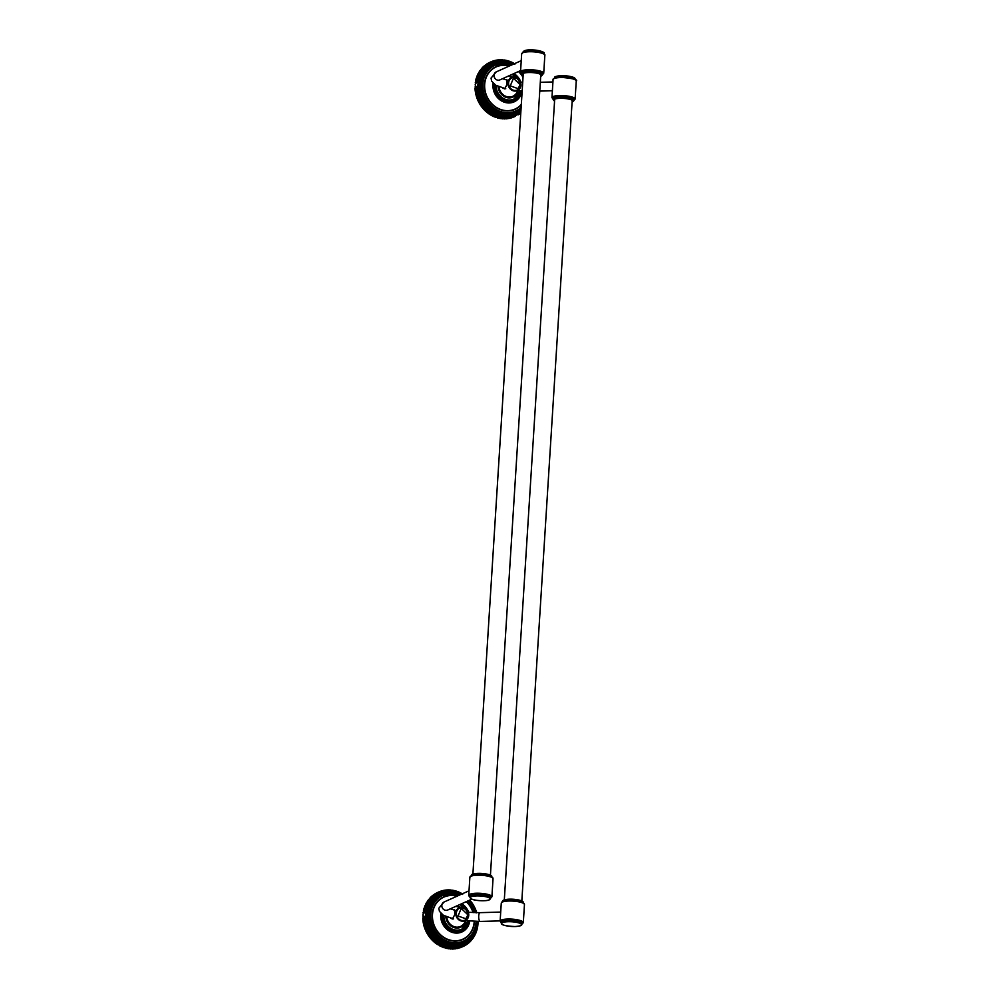 <?xml version="1.0" encoding="UTF-8"?>
<svg xmlns="http://www.w3.org/2000/svg" width="999" height="999" viewBox="0 0 999 999"><rect width="100%" height="100%" fill="white"/><g stroke="black" fill="none" stroke-linecap="round" stroke-linejoin="round"><path stroke-width="1.5" d="M572.627 100.649A9.515 2.248 -176.4 0 0 560.152 98.314A9.515 2.248 -176.4 0 0 554.22 99.5M553.071 79.633C552.584 78.546 555.169 77.772 560.814 77.285C573.126 78.459 578.271 79.72 576.248 81.094A11.613 2.747 3.6 0 0 560.714 77.535A11.613 2.747 3.6 0 0 553.071 79.633L551.947 97.64L553.171 99.188M541.221 74.863A9.515 2.248 -176.4 0 0 532.954 72.64A9.515 2.248 -176.4 0 0 523.389 73.364A9.515 2.248 -176.4 0 0 522.814 73.701M501.273 903.121C502.322 902.634 498.876 901.885 508.304 900.798C528.546 901.81 523.513 904.582 524.45 904.57A11.613 2.747 3.6 0 0 513.024 901.098A11.613 2.747 3.6 0 0 501.273 903.121L500.137 921.128L501.361 922.676M478.633 86.601A1.736 0.687 99.7 0 1 478.146 86.426A1.736 0.687 99.7 0 1 477.972 85.252A1.736 0.687 99.7 0 1 478.671 83.342A1.736 0.687 99.7 0 1 479.183 83.329M479.045 85.464L478.196 85.752L478.271 84.515L478.783 83.691L479.17 84.778M479.17 84.678L478.271 84.515M522.165 91.084L517.544 90.509A7.193 6.369 65.8 0 0 520.966 85.127A7.193 6.369 65.8 0 0 511.663 77.398A7.193 6.369 65.8 0 0 508.653 86.626A7.193 6.369 65.8 0 0 517.544 90.509L520.991 85.09C520.254 78.946 517.132 76.374 511.663 77.398L511.438 77.485M505.944 79.783L506.78 79.695L506.98 84.565L504.62 88.861L502.759 88.012M513.374 64.211A27.647 24.5 65.8 0 0 493.044 63.337L492.519 63.561A27.647 24.5 -114.2 0 0 479.021 82.73L478.796 86.326L475.936 86.975L475.187 84.316L476.498 82.08L479.021 82.73A2.21 0.887 -80.3 0 0 477.722 85.34A2.21 0.887 -80.3 0 0 477.972 86.876M477.772 86.876A2.485 0.987 99.7 0 1 477.597 85.39A2.485 0.987 99.7 0 1 478.796 82.505M476.498 82.08L477.31 82.168A29.196 25.874 -114.2 0 1 477.51 80.931L476.535 81.506A29.858 26.461 65.8 0 0 476.448 82.043L476.498 82.08M520.841 112.188A29.196 25.874 -114.2 0 1 520.254 112.662A29.196 25.874 -114.2 0 1 518.931 113.636A29.196 25.874 -114.2 0 1 517.557 114.498A29.196 25.874 -114.2 0 1 516.121 115.26A29.196 25.874 -114.2 0 1 514.635 115.921A29.196 25.874 -114.2 0 1 513.111 116.483A29.196 25.874 -114.2 0 1 511.538 116.92A29.196 25.874 -114.2 0 1 509.94 117.258A29.196 25.874 -114.2 0 1 508.316 117.482A29.196 25.874 -114.2 0 1 506.68 117.595A29.196 25.874 -114.2 0 1 505.019 117.595A29.196 25.874 -114.2 0 1 503.359 117.482A29.196 25.874 -114.2 0 1 501.698 117.258A29.196 25.874 -114.2 0 1 500.037 116.92A29.196 25.874 -114.2 0 1 498.401 116.471A29.196 25.874 -114.2 0 1 496.778 115.909A29.196 25.874 -114.2 0 1 495.192 115.247A29.196 25.874 -114.2 0 1 493.631 114.485A29.196 25.874 -114.2 0 1 492.107 113.611A29.196 25.874 -114.2 0 1 490.621 112.65A29.196 25.874 -114.2 0 1 489.198 111.588A29.196 25.874 -114.2 0 1 487.824 110.439A29.196 25.874 -114.2 0 1 486.525 109.203A29.196 25.874 -114.2 0 1 485.277 107.892A29.196 25.874 -114.2 0 1 484.103 106.506A29.196 25.874 -114.2 0 1 483.017 105.045A29.196 25.874 -114.2 0 1 482.005 103.521A29.196 25.874 -114.2 0 1 481.068 101.948A29.196 25.874 -114.2 0 1 480.232 100.312A29.196 25.874 -114.2 0 1 479.483 98.639A29.196 25.874 -114.2 0 1 478.833 96.928A29.196 25.874 -114.2 0 1 478.284 95.18A29.196 25.874 -114.2 0 1 477.822 93.419A29.196 25.874 -114.2 0 1 477.472 91.633A29.196 25.874 -114.2 0 1 477.21 89.835A29.196 25.874 -114.2 0 1 477.06 88.037A29.196 25.874 -114.2 0 1 477.023 86.751M477.51 80.931L475.786 81.718L475.586 80.794L477.51 80.931A29.196 25.874 -114.2 0 1 477.884 79.221A29.196 25.874 -114.2 0 1 478.346 77.547A29.196 25.874 -114.2 0 1 478.921 75.924A29.196 25.874 -114.2 0 1 479.595 74.351A29.196 25.874 -114.2 0 1 480.357 72.827A29.196 25.874 -114.2 0 1 481.206 71.366A29.196 25.874 -114.2 0 1 482.142 69.98A29.196 25.874 -114.2 0 1 483.166 68.669A29.196 25.874 -114.2 0 1 484.278 67.433A29.196 25.874 -114.2 0 1 485.452 66.296A29.196 25.874 -114.2 0 1 486.7 65.235A29.196 25.874 -114.2 0 1 488.024 64.273A29.196 25.874 -114.2 0 1 489.398 63.399A29.196 25.874 -114.2 0 1 490.834 62.637A29.196 25.874 -114.2 0 1 492.32 61.975A29.196 25.874 -114.2 0 1 493.856 61.426A29.196 25.874 -114.2 0 1 495.417 60.976A29.196 25.874 -114.2 0 1 497.015 60.639A29.196 25.874 -114.2 0 1 498.638 60.415A29.196 25.874 -114.2 0 1 500.287 60.302A29.196 25.874 -114.2 0 1 501.935 60.302A29.196 25.874 -114.2 0 1 503.596 60.415A29.196 25.874 -114.2 0 1 505.257 60.639A29.196 25.874 -114.2 0 1 506.918 60.976A29.196 25.874 -114.2 0 1 508.553 61.426A29.196 25.874 -114.2 0 1 510.177 61.988A29.196 25.874 -114.2 0 1 511.763 62.65A29.196 25.874 -114.2 0 1 513.324 63.424A29.196 25.874 -114.2 0 1 514.135 63.861M476.198 86.901L476.148 86.938A29.858 26.461 65.8 0 0 476.161 87.5L477.06 88.037L475.062 89.311L474.987 88.024L476.161 87.5M513.461 78.259C516.658 77.198 518.893 79.333 520.167 84.665L513.436 78.259L510.277 85.877L518.056 88.636L520.154 84.69L518.056 88.636M503.321 60.227L502.722 59.84A29.858 26.461 65.8 0 0 502.21 59.803L501.023 59.765A29.858 26.461 65.8 0 0 500.524 59.765L499.338 59.803A29.858 26.461 65.8 0 0 498.838 59.84L497.664 59.952A29.858 26.461 65.8 0 0 497.165 60.027L496.016 60.227A29.858 26.461 65.8 0 0 495.516 60.327L494.393 60.614A29.858 26.461 65.8 0 0 493.906 60.752L493.856 61.426L492.794 61.101A29.858 26.461 65.8 0 0 492.332 61.276L492.32 61.975L491.246 61.713A29.858 26.461 65.8 0 0 490.959 61.838A29.858 26.461 65.8 0 0 490.796 61.913L490.834 62.637L488.586 62.949A29.858 26.461 -114.2 0 0 488.136 63.187L489.31 62.662L489.398 63.399L487.137 63.774A29.858 26.461 -114.2 0 0 486.713 64.036L487.874 63.511L488.024 64.273L485.739 64.698A29.858 26.461 -114.2 0 0 485.339 64.985L486.513 64.46L486.7 65.235L484.415 65.709A29.858 26.461 -114.2 0 0 484.04 66.034L485.202 65.509L485.452 66.296L483.166 66.833A29.858 26.461 -114.2 0 0 482.804 67.183L483.966 66.658L484.278 67.433L481.98 68.032A29.858 26.461 -114.2 0 0 481.643 68.407L482.817 67.882L483.166 68.669L480.881 69.318A29.858 26.461 -114.2 0 0 480.569 69.718L481.73 69.193L482.142 69.98L479.857 70.692A29.858 26.461 -114.2 0 0 479.57 71.116L480.744 70.592L481.206 71.366L478.933 72.128A29.858 26.461 -114.2 0 0 478.671 72.577L479.845 72.053L480.357 72.827L478.096 73.651A29.858 26.461 -114.2 0 0 477.859 74.113L479.033 73.589L479.595 74.351L477.347 75.225A29.858 26.461 -114.2 0 0 477.147 75.712L478.309 75.187L478.921 75.924L476.698 76.848A29.858 26.461 -114.2 0 0 476.523 77.36L477.697 76.836L478.346 77.547L476.148 78.534A29.858 26.461 -114.2 0 0 476.011 79.046L477.172 78.521L477.884 79.221L475.711 80.257L476.011 79.046M501.585 60.09L502.21 59.803M499.837 60.065L500.524 59.765M498.101 60.165L498.838 59.84M496.378 60.377L497.165 60.027M494.667 60.714L495.516 60.327M492.982 61.164L493.906 60.752M491.321 61.726L492.332 61.276M489.11 63.412L490.796 61.913M487.674 64.186L488.136 63.187M486.288 65.047L486.713 64.036M484.977 66.009L485.339 64.985M483.728 67.07L484.04 66.034M482.542 68.219L482.804 67.183M481.443 69.443L481.643 68.407M480.419 70.754L480.569 69.718M479.47 72.14L479.57 71.116M478.621 73.601L478.671 72.577M477.859 75.125L477.859 74.113M477.197 76.698L477.147 75.712M476.623 78.322L476.523 77.36M477.884 79.221L476.148 80.007M476.535 81.506L475.786 81.718M476.211 83.142L475.512 83.454L475.287 82.567L476.448 82.043M475.699 85.065L475.187 84.316M475.986 86.701L475.287 87.013L475.187 86.089M476.148 86.938L475.287 87.013M477.06 88.037L475.337 88.811M477.21 89.835L475.249 91.146L475.099 89.86L477.21 89.835L475.487 90.609M477.472 91.633L475.536 92.982L475.324 91.696L476.498 91.171L477.472 91.633L475.736 92.407M477.822 93.419L475.936 94.805L475.649 93.531L476.823 93.007L477.822 93.419L476.086 94.193M478.284 95.18L476.448 96.603L476.086 95.342L478.284 95.18L476.548 95.966M478.833 96.928L477.047 98.377L476.61 97.14L478.833 96.928L477.11 97.702M479.483 98.639L477.747 100.112L477.247 98.901L479.483 98.639L477.759 99.425M480.232 100.312L479.72 101.286L478.546 101.811L477.984 100.637L479.145 100.112L480.232 100.312L478.509 101.099M481.068 101.948L480.606 102.934L479.433 103.459L478.808 102.31L481.068 101.948L479.345 102.722M482.005 103.521L481.593 104.533L480.419 105.057L479.72 103.946L482.005 103.521L480.269 104.308M483.017 105.045L481.481 106.593L480.731 105.532L483.017 105.045L481.281 105.819M484.103 106.506L483.803 107.53L482.629 108.054L481.818 107.043L484.103 106.506L482.38 107.28M485.277 107.892L485.027 108.928L483.853 109.453L482.992 108.491L485.277 107.892L483.553 108.666M486.525 109.203L485.152 110.764L484.228 109.853L486.525 109.203L484.79 109.977M487.824 110.439L486.513 112L485.551 111.151L487.824 110.439L486.101 111.214M489.198 111.588L487.937 113.137L486.925 112.35L489.198 111.588L487.475 112.363M490.621 112.65L489.41 114.198L488.374 113.474L490.621 112.65L488.898 113.424M492.107 113.611L490.934 115.147L489.86 114.485L492.107 113.611L490.372 114.385M493.631 114.485L493.681 115.472L492.507 115.996L491.408 115.409L493.631 114.485L491.895 115.26M495.192 115.247L495.292 116.221L494.118 116.746L492.982 116.234L495.192 115.247L493.456 116.021M494.118 116.746A29.858 26.461 -114.2 0 0 494.605 116.945L496.778 115.909L496.928 116.858L495.754 117.383L495.054 116.683M495.754 117.383A29.858 26.461 -114.2 0 0 496.253 117.557L498.401 116.471L498.588 117.395L496.678 117.245M497.427 117.919A29.858 26.461 -114.2 0 0 497.927 118.057L500.037 116.92L500.274 117.82L498.314 117.695M499.1 118.344A29.858 26.461 -114.2 0 0 499.612 118.444L501.698 117.258L501.973 118.119L499.962 118.032M500.799 118.644A29.858 26.461 -114.2 0 0 501.311 118.719L503.359 117.482L503.671 118.307L501.623 118.257M502.497 118.844A29.858 26.461 -114.2 0 0 503.009 118.869L505.019 117.595L505.369 118.394L503.284 118.369M504.195 118.918A29.858 26.461 -114.2 0 0 504.707 118.918L506.68 117.595L507.055 118.344L504.945 118.382M505.894 118.869A29.858 26.461 -114.2 0 0 506.393 118.844L508.316 117.482L508.728 118.194L506.593 118.269M507.567 118.719A29.858 26.461 -114.2 0 0 508.066 118.656L509.94 117.258L510.389 117.919L508.216 118.044M509.215 118.444A29.858 26.461 -114.2 0 0 509.702 118.344L511.538 116.92L512.012 117.545L509.815 117.707M510.839 118.069A29.858 26.461 -114.2 0 0 511.326 117.932L513.111 116.483L513.598 117.045L511.376 117.258M512.425 117.57A29.858 26.461 -114.2 0 0 512.899 117.395L514.635 115.921L515.147 116.433L512.899 116.696M515.434 116.309L514.26 116.833A29.858 26.461 -114.2 0 0 514.435 116.758L515.259 116.384M518.094 114.91A29.858 26.461 65.8 0 0 518.518 114.635L519.48 113.986L518.631 114.361M519.48 113.986A29.858 26.461 65.8 0 0 519.892 113.686L520.804 112.962L520.017 113.312M514.847 64.286L514.285 63.536A29.858 26.461 65.8 0 0 513.823 63.262L512.712 62.675A29.858 26.461 65.8 0 0 512.237 62.438L511.113 61.926A29.858 26.461 65.8 0 0 510.614 61.726L509.465 61.289A29.858 26.461 65.8 0 0 508.966 61.114L507.804 60.752A29.858 26.461 65.8 0 0 507.305 60.614L506.118 60.34A29.858 26.461 65.8 0 0 505.606 60.227L504.42 60.027A29.858 26.461 65.8 0 0 503.921 59.965M426.398 916.732A1.736 0.687 99.7 0 1 425.911 916.558A1.736 0.687 99.7 0 1 425.736 915.396A1.736 0.687 99.7 0 1 426.436 913.473A1.736 0.687 99.7 0 1 426.948 913.461M426.823 915.608L425.974 915.896L426.049 914.659L426.548 913.823L426.935 914.909M426.948 914.809L426.049 914.659M500.699 912.087L480.082 912.649A4.383 1.511 88.5 0 0 478.708 915.971A4.383 1.511 88.5 0 0 480.319 921.428L465.322 920.641A7.193 6.369 65.8 0 0 468.743 915.259A7.193 6.369 65.8 0 0 459.428 907.529A7.193 6.369 65.8 0 0 456.418 916.757A7.193 6.369 65.8 0 0 465.322 920.641L468.768 915.234C468.019 909.078 464.91 906.505 459.428 907.529L459.215 907.629M453.708 909.914L454.557 909.827L454.757 914.697L452.385 918.993L450.524 918.143M426.798 912.874A2.21 0.887 -80.3 0 0 425.487 915.471A2.21 0.887 -80.3 0 0 425.749 917.007M425.537 917.007A2.485 0.987 99.7 0 1 425.374 915.534A2.485 0.987 99.7 0 1 426.573 912.649M423.976 917.032L422.952 916.233L422.952 914.447L424.275 912.212L426.798 912.861L426.573 916.458L423.913 917.082A29.858 26.461 65.8 0 0 423.926 917.631L424.837 918.168A29.196 25.874 -114.2 0 1 424.8 916.895M424.275 912.212L425.087 912.312A29.196 25.874 -114.2 0 1 425.287 911.076L424.3 911.637A29.858 26.461 65.8 0 0 424.225 912.174L424.275 912.212M477.709 921.465A29.196 25.874 -114.2 0 1 477.709 921.802A29.196 25.874 -114.2 0 1 477.647 923.588A29.196 25.874 -114.2 0 1 477.485 925.361A29.196 25.874 -114.2 0 1 477.222 927.097A29.196 25.874 -114.2 0 1 476.848 928.808A29.196 25.874 -114.2 0 1 476.373 930.481A29.196 25.874 -114.2 0 1 475.811 932.117A29.196 25.874 -114.2 0 1 475.137 933.69A29.196 25.874 -114.2 0 1 474.375 935.214A29.196 25.874 -114.2 0 1 473.526 936.662A29.196 25.874 -114.2 0 1 472.589 938.049A29.196 25.874 -114.2 0 1 471.565 939.36A29.196 25.874 -114.2 0 1 470.454 940.596A29.196 25.874 -114.2 0 1 469.28 941.745A29.196 25.874 -114.2 0 1 468.019 942.806A29.196 25.874 -114.2 0 1 466.708 943.768A29.196 25.874 -114.2 0 1 465.322 944.629A29.196 25.874 -114.2 0 1 463.886 945.404A29.196 25.874 -114.2 0 1 462.412 946.065A29.196 25.874 -114.2 0 1 460.876 946.615A29.196 25.874 -114.2 0 1 459.315 947.064A29.196 25.874 -114.2 0 1 457.717 947.402A29.196 25.874 -114.2 0 1 456.093 947.626A29.196 25.874 -114.2 0 1 454.445 947.739A29.196 25.874 -114.2 0 1 452.797 947.739A29.196 25.874 -114.2 0 1 451.136 947.614A29.196 25.874 -114.2 0 1 449.475 947.389A29.196 25.874 -114.2 0 1 447.814 947.052A29.196 25.874 -114.2 0 1 446.178 946.602A29.196 25.874 -114.2 0 1 444.555 946.053A29.196 25.874 -114.2 0 1 442.957 945.379A29.196 25.874 -114.2 0 1 441.396 944.617A29.196 25.874 -114.2 0 1 439.872 943.743A29.196 25.874 -114.2 0 1 438.399 942.781A29.196 25.874 -114.2 0 1 436.975 941.72A29.196 25.874 -114.2 0 1 435.601 940.571A29.196 25.874 -114.2 0 1 434.29 939.347A29.196 25.874 -114.2 0 1 433.054 938.024A29.196 25.874 -114.2 0 1 431.88 936.637A29.196 25.874 -114.2 0 1 430.794 935.189A29.196 25.874 -114.2 0 1 429.77 933.665A29.196 25.874 -114.2 0 1 428.846 932.079A29.196 25.874 -114.2 0 1 428.009 930.456A29.196 25.874 -114.2 0 1 427.26 928.783A29.196 25.874 -114.2 0 1 426.61 927.072A29.196 25.874 -114.2 0 1 426.049 925.324A29.196 25.874 -114.2 0 1 425.599 923.551A29.196 25.874 -114.2 0 1 425.237 921.765A29.196 25.874 -114.2 0 1 424.987 919.967A29.196 25.874 -114.2 0 1 424.837 918.168L422.827 919.442L422.764 918.156L423.926 917.631M469.505 900.211A29.196 25.874 -114.2 0 1 470.616 901.535A29.196 25.874 -114.2 0 1 471.715 902.984A29.196 25.874 -114.2 0 1 472.727 904.507A29.196 25.874 -114.2 0 1 473.651 906.093A29.196 25.874 -114.2 0 1 474.488 907.716A29.196 25.874 -114.2 0 1 475.237 909.39A29.196 25.874 -114.2 0 1 475.899 911.1A29.196 25.874 -114.2 0 1 476.398 912.674M425.287 911.076L423.551 911.85L423.364 910.926L425.287 911.076A29.196 25.874 -114.2 0 1 425.649 909.365A29.196 25.874 -114.2 0 1 426.123 907.691A29.196 25.874 -114.2 0 1 426.698 906.056A29.196 25.874 -114.2 0 1 427.36 904.482A29.196 25.874 -114.2 0 1 428.121 902.959A29.196 25.874 -114.2 0 1 428.971 901.51A29.196 25.874 -114.2 0 1 429.92 900.124A29.196 25.874 -114.2 0 1 430.944 898.8A29.196 25.874 -114.2 0 1 432.043 897.577A29.196 25.874 -114.2 0 1 433.229 896.428A29.196 25.874 -114.2 0 1 434.478 895.366A29.196 25.874 -114.2 0 1 435.801 894.405A29.196 25.874 -114.2 0 1 437.175 893.543A29.196 25.874 -114.2 0 1 438.611 892.769A29.196 25.874 -114.2 0 1 440.097 892.107A29.196 25.874 -114.2 0 1 441.62 891.558A29.196 25.874 -114.2 0 1 443.194 891.108A29.196 25.874 -114.2 0 1 444.792 890.771A29.196 25.874 -114.2 0 1 446.416 890.546A29.196 25.874 -114.2 0 1 448.052 890.434A29.196 25.874 -114.2 0 1 449.712 890.434A29.196 25.874 -114.2 0 1 451.373 890.546A29.196 25.874 -114.2 0 1 453.034 890.783A29.196 25.874 -114.2 0 1 454.682 891.12A29.196 25.874 -114.2 0 1 456.331 891.57A29.196 25.874 -114.2 0 1 457.942 892.119A29.196 25.874 -114.2 0 1 459.54 892.781A29.196 25.874 -114.2 0 1 461.101 893.556A29.196 25.874 -114.2 0 1 461.9 893.993M467.919 914.822L461.226 908.391L458.054 916.008L465.821 918.768L467.919 914.834M451.086 890.371L450.499 889.972A29.858 26.461 65.8 0 0 449.987 889.934L448.801 889.897A29.858 26.461 65.8 0 0 448.289 889.897L447.115 889.934A29.858 26.461 65.8 0 0 446.603 889.972L445.442 890.097A29.858 26.461 65.8 0 0 444.942 890.159L443.781 890.359A29.858 26.461 65.8 0 0 443.294 890.471L442.157 890.746A29.858 26.461 65.8 0 0 441.683 890.883L440.571 891.245A29.858 26.461 65.8 0 0 440.097 891.408L440.097 892.107L439.023 891.845A29.858 26.461 65.8 0 0 438.736 891.97A29.858 26.461 65.8 0 0 438.561 892.057L438.611 892.769L436.351 893.094A29.858 26.461 -114.2 0 0 435.914 893.318L437.087 892.794L437.175 893.543L434.902 893.905A29.858 26.461 -114.2 0 0 434.478 894.18L435.651 893.655L435.801 894.405L433.516 894.829A29.858 26.461 -114.2 0 0 433.116 895.129L434.278 894.605L434.478 895.366L432.192 895.853A29.858 26.461 -114.2 0 0 431.805 896.178L432.979 895.653L433.229 896.428L430.931 896.965A29.858 26.461 -114.2 0 0 430.569 897.314L431.743 896.79L432.043 897.577L429.757 898.163A29.858 26.461 -114.2 0 0 429.42 898.551L430.581 898.026L430.944 898.8L428.658 899.462A29.858 26.461 -114.2 0 0 428.334 899.862L429.508 899.337L429.92 900.124L427.634 900.823A29.858 26.461 -114.2 0 0 427.347 901.248L428.521 900.723L428.971 901.51L426.71 902.272A29.858 26.461 -114.2 0 0 426.448 902.721L427.609 902.197L428.121 902.959L425.861 903.783A29.858 26.461 -114.2 0 0 425.636 904.245L426.798 903.72L427.36 904.482L425.124 905.356A29.858 26.461 -114.2 0 0 424.912 905.843L426.086 905.319L426.698 906.056L424.475 906.992A29.858 26.461 -114.2 0 0 424.3 907.492L425.462 906.967L426.123 907.691L423.926 908.678A29.858 26.461 -114.2 0 0 423.776 909.19L424.95 908.665L425.649 909.365L423.476 910.401L423.776 909.19M449.35 890.221L449.987 889.934M447.614 890.209L448.289 889.897M445.879 890.296L446.603 889.972M444.155 890.509L444.942 890.159M442.445 890.846L443.294 890.471M440.759 891.295L441.683 890.883M439.098 891.87L440.097 891.408M436.875 893.556L438.561 892.057M435.439 894.317L435.914 893.318M434.066 895.179L434.478 894.18M432.754 896.14L433.116 895.129M431.493 897.202L431.805 896.178M430.319 898.351L430.569 897.314M429.208 899.587L429.42 898.551M428.184 900.898L428.334 899.862M427.247 902.284L427.347 901.248M426.398 903.733L426.448 902.721M425.636 905.256L425.636 904.245M424.962 906.83L424.912 905.843M424.4 908.466L424.3 907.492M425.649 909.365L423.926 910.139M424.3 911.637L423.551 911.85M423.976 913.286L423.289 913.598L423.052 912.699L424.225 912.174M423.476 915.209L422.952 914.447M423.751 916.832L423.064 917.144L422.952 916.233M423.913 917.082L423.064 917.144M424.837 918.168L423.101 918.943M424.987 919.967L423.014 921.278L422.877 919.992L424.038 919.467L424.987 919.967L423.251 920.741M425.237 921.765L423.314 923.113L423.101 921.84L424.263 921.315L425.237 921.765L423.514 922.539M425.599 923.551L423.713 924.937L423.426 923.663L424.587 923.138L425.599 923.551L423.863 924.325M426.049 925.324L424.213 926.747L423.851 925.486L426.049 925.324L424.325 926.098M426.61 927.072L424.825 928.521L424.388 927.272L425.562 926.747L426.61 927.072L424.875 927.846M427.26 928.783L425.524 930.256L425.025 929.045L426.186 928.521L427.26 928.783L425.524 929.557M428.009 930.456L426.323 931.955L425.749 930.768L428.009 930.456L426.273 931.23M428.846 932.079L428.384 933.078L427.21 933.603L426.573 932.454L428.846 932.079L427.122 932.866M429.77 933.665L428.196 935.201L427.497 934.09L429.77 933.665L428.047 934.44M430.794 935.189L429.258 936.725L428.496 935.663L430.794 935.189L429.058 935.963M431.88 936.637L430.407 938.198L429.595 937.174L431.88 936.637L430.157 937.412M433.054 938.024L432.792 939.06L431.63 939.584L430.756 938.623L433.054 938.024L431.318 938.81M434.29 939.347L434.09 940.384L432.917 940.908L432.005 939.997L434.29 939.347L432.567 940.121M435.601 940.571L435.452 941.607L434.278 942.132L433.316 941.283L435.601 940.571L433.878 941.358M436.975 941.72L436.875 942.756L435.701 943.281L434.702 942.494L436.975 941.72L435.239 942.507M438.399 942.781L438.349 943.805L437.175 944.33L436.138 943.605L438.399 942.781L436.675 943.556M439.872 943.743L439.872 944.754L437.637 944.629L439.872 943.743L438.149 944.53M441.396 944.617L441.446 945.616L440.284 946.14L439.173 945.554L441.396 944.617L439.672 945.391M442.957 945.379L443.057 946.353L440.759 946.365L442.957 945.379L441.233 946.165M441.895 946.877A29.858 26.461 -114.2 0 0 442.382 947.089L444.555 946.053L444.692 947.002L443.531 947.527L442.819 946.827M443.531 947.527A29.858 26.461 -114.2 0 0 444.031 947.701L446.178 946.602L446.366 947.527L444.443 947.377M445.192 948.051A29.858 26.461 -114.2 0 0 445.704 948.188L447.814 947.052L448.052 947.951L446.091 947.826M446.878 948.476A29.858 26.461 -114.2 0 0 447.39 948.575L449.475 947.389L449.737 948.251L447.739 948.176M448.576 948.788A29.858 26.461 -114.2 0 0 449.088 948.85L451.136 947.614L451.436 948.451L449.4 948.401M450.274 948.975A29.858 26.461 -114.2 0 0 450.786 949.013L452.797 947.739L453.134 948.526L451.061 948.513M451.973 949.05A29.858 26.461 -114.2 0 0 452.485 949.05L454.445 947.739L454.832 948.488L452.722 948.513M453.658 949.013A29.858 26.461 -114.2 0 0 454.17 948.975L456.093 947.626L456.506 948.326L454.358 948.401M455.332 948.85A29.858 26.461 -114.2 0 0 455.831 948.788L457.717 947.402L458.154 948.063L455.981 948.176M456.993 948.588A29.858 26.461 -114.2 0 0 457.48 948.488L459.315 947.064L459.777 947.676L457.579 947.839M458.616 948.201A29.858 26.461 -114.2 0 0 459.09 948.063L460.876 946.615L461.363 947.177L459.153 947.389M460.202 947.701A29.858 26.461 -114.2 0 0 460.664 947.539L462.412 946.065L462.912 946.577L460.676 946.84M462.912 946.577A29.858 26.461 65.8 0 0 463.199 946.453A29.858 26.461 65.8 0 0 463.374 946.365L463.886 945.404L464.423 945.866L463.399 946.315M463.199 946.453L462.038 946.977A29.858 26.461 -114.2 0 0 462.2 946.902L463.037 946.528M464.423 945.866A29.858 26.461 65.8 0 0 464.86 945.628L465.322 944.629L465.871 945.042L464.935 945.454M465.871 945.042A29.858 26.461 65.8 0 0 466.283 944.779L467.257 944.117L466.396 944.505M467.257 944.117A29.858 26.461 65.8 0 0 467.657 943.818L467.794 943.456M468.581 943.093A29.858 26.461 65.8 0 0 468.968 942.769L469.105 942.319M469.83 941.982A29.858 26.461 65.8 0 0 470.192 941.632L470.329 941.083M471.016 940.783A29.858 26.461 65.8 0 0 471.353 940.409L471.478 939.784M472.115 939.497A29.858 26.461 65.8 0 0 472.427 939.085L472.539 938.398M473.139 938.123A29.858 26.461 65.8 0 0 473.426 937.699L473.501 936.937M474.063 936.675A29.858 26.461 65.8 0 0 474.325 936.238L474.363 935.414M474.9 935.164A29.858 26.461 65.8 0 0 475.137 934.702L475.137 933.815M475.649 933.59A29.858 26.461 65.8 0 0 475.861 933.103L475.811 932.179M476.373 930.481L476.473 931.455A29.858 26.461 65.8 0 1 476.298 931.955M476.848 930.281A29.858 26.461 65.8 0 0 476.985 929.757L477.297 928.546A29.858 26.461 65.8 0 0 477.41 928.021L477.634 926.785A29.858 26.461 65.8 0 0 477.722 926.248L477.872 924.999A29.858 26.461 65.8 0 0 477.922 924.45L477.997 923.176A29.858 26.461 65.8 0 0 478.022 922.626L478.022 921.34M476.448 912.849L476.56 912.212A29.858 26.461 65.8 0 0 476.386 911.675L475.949 910.439A29.858 26.461 65.8 0 0 475.749 909.902L475.249 908.69A29.858 26.461 65.8 0 0 475.024 908.178L474.45 906.992A29.858 26.461 65.8 0 0 474.188 906.493L473.563 905.344A29.858 26.461 65.8 0 0 473.276 904.869L472.577 903.758A29.858 26.461 65.8 0 0 472.265 903.283L471.516 902.222A29.858 26.461 65.8 0 0 471.178 901.772L470.367 900.748A29.858 26.461 65.8 0 0 470.005 900.324L469.455 900.149M462.624 894.417L462.062 893.668A29.858 26.461 65.8 0 0 461.6 893.406L460.489 892.819A29.858 26.461 65.8 0 0 460.015 892.582L458.878 892.07A29.858 26.461 65.8 0 0 458.391 891.857L457.242 891.42A29.858 26.461 65.8 0 0 456.743 891.258L455.581 890.896A29.858 26.461 65.8 0 0 455.069 890.758L453.896 890.471A29.858 26.461 65.8 0 0 453.384 890.371L452.197 890.171A29.858 26.461 65.8 0 0 451.685 890.097M499.325 80.095L499.812 79.92A4.383 3.884 -114.2 0 1 496.216 71.903L521.241 60.664M447.09 910.226L447.589 910.052A4.383 3.884 -114.2 0 1 443.993 902.047L469.006 890.808M572.077 102.323L573.676 100.949A10.29 2.435 -176.4 0 0 559.915 97.802A10.29 2.435 -176.4 0 0 553.146 99.663L554.557 101.224M553.196 98.851L553.196 98.901A10.29 2.435 3.6 0 1 559.952 97.053A10.29 2.435 3.6 0 1 573.726 100.2L573.676 100.949M573.701 100.487L575.124 99.101A11.613 2.747 -176.4 0 0 559.577 95.542A11.613 2.747 -176.4 0 0 551.947 97.64M573.713 100.375A11.164 2.647 -176.4 0 0 571.653 97.365A11.164 2.647 -176.4 0 0 559.715 95.979A11.164 2.647 -176.4 0 0 553.184 99.076M575.774 80.232A11.276 2.672 -176.4 0 0 560.851 77.298A11.276 2.672 -176.4 0 0 553.658 78.846M574.6 78.297A9.953 2.36 -176.4 0 0 561.413 75.687A9.953 2.36 -176.4 0 0 555.057 77.073M575.049 79.071C574.775 79.021 577.385 76.498 561.388 75.674C552.16 76.586 555.569 77.31 554.52 77.785A10.29 2.435 3.6 0 1 561.288 75.924A10.29 2.435 3.6 0 1 575.049 79.071L575.024 79.533M574.924 79.483A10.29 2.435 -176.4 0 0 561.238 76.673A10.29 2.435 -176.4 0 0 554.595 78.209M540.671 76.523L542.27 75.15A10.29 2.435 -176.4 0 0 534.303 72.265A10.29 2.435 -176.4 0 0 522.702 72.915A10.29 2.435 -176.4 0 0 521.74 73.864L523.151 75.424M521.79 73.052L521.79 73.102A10.29 2.435 3.6 0 1 522.752 72.165A10.29 2.435 3.6 0 1 534.353 71.516A10.29 2.435 3.6 0 1 542.32 74.401L542.27 75.15M542.295 74.688L543.718 73.302A11.613 2.747 -176.4 0 0 534.727 70.042A11.613 2.747 -176.4 0 0 521.628 70.779A11.613 2.747 -176.4 0 0 520.541 71.841L521.765 73.389M520.541 71.841L521.665 53.834A11.613 2.747 3.6 0 1 522.764 52.772A11.613 2.747 3.6 0 1 535.851 52.035A11.613 2.747 3.6 0 1 544.842 55.295L543.718 73.302M542.307 74.575A11.164 2.647 -176.4 0 0 536.713 70.754A11.164 2.647 -176.4 0 0 522.002 71.179A11.164 2.647 -176.4 0 0 521.778 73.277M544.368 54.433A11.276 2.672 -176.4 0 0 534.765 51.673A11.276 2.672 -176.4 0 0 523.076 52.497M543.194 52.497A9.953 2.36 -176.4 0 0 534.74 50.05A9.953 2.36 -176.4 0 0 524.4 50.774M543.643 53.272C547.989 52.697 531.431 47.827 524.25 50.799L523.114 51.985A10.29 2.435 3.6 0 1 524.075 51.049A10.29 2.435 3.6 0 1 535.676 50.387A10.29 2.435 3.6 0 1 543.643 53.272L543.618 53.746M543.518 53.684A10.29 2.435 -176.4 0 0 534.94 51.061A10.29 2.435 -176.4 0 0 524.038 51.798A10.29 2.435 -176.4 0 0 523.189 52.41M491.383 875.986A9.953 2.36 -176.4 0 0 481.743 873.438A9.953 2.36 -176.4 0 0 471.84 874.762M471.303 875.474A10.29 2.435 3.6 0 1 481.718 873.688A10.29 2.435 3.6 0 1 491.833 876.76C491.358 876.71 494.605 874.2 477.847 873.376C469.23 874.287 472.24 874.999 471.303 875.474L471.278 875.936M491.708 877.172A10.29 2.435 -176.4 0 0 481.68 874.437A10.29 2.435 -176.4 0 0 471.378 875.898M469.855 877.322A11.613 2.747 3.6 0 1 481.618 875.299A11.613 2.747 3.6 0 1 493.031 878.783C492.095 878.783 497.14 876.011 476.898 874.999C467.47 876.086 470.916 876.835 469.855 877.322L468.731 895.329L469.955 896.877A11.276 2.672 3.6 0 1 480.457 893.718A11.276 2.672 3.6 0 1 490.497 898.126A11.276 2.672 3.6 0 1 490.484 898.126M492.557 877.921A11.276 2.672 -176.4 0 0 481.63 875.062A11.276 2.672 -176.4 0 0 470.442 876.535M490.484 898.176L491.908 896.79A11.613 2.747 -176.4 0 0 480.494 893.318A11.613 2.747 -176.4 0 0 468.731 895.329M490.497 898.064A11.164 2.647 -176.4 0 0 480.457 893.743A11.164 2.647 -176.4 0 0 469.967 896.765M489.173 899.849A9.953 2.36 3.6 0 1 472.028 899.187A9.953 2.36 3.6 0 1 479.32 895.916A9.953 2.36 3.6 0 1 489.173 899.849M490.459 898.638A10.29 2.435 -176.4 0 0 480.344 895.566A10.29 2.435 -176.4 0 0 469.93 897.352L471.466 898.963C473.576 900.549 486.401 901.56 489.335 899.824L490.459 898.638L490.521 897.801L489.972 898.151M469.93 897.352L469.98 896.59A10.29 2.435 3.6 0 1 480.394 894.817A10.29 2.435 3.6 0 1 490.509 897.889M522.802 901.785A9.953 2.36 -176.4 0 0 513.149 899.237A9.953 2.36 -176.4 0 0 503.259 900.561M502.709 901.273A10.29 2.435 3.6 0 1 513.136 899.487A10.29 2.435 3.6 0 1 523.239 902.559C522.764 902.509 526.011 899.999 509.253 899.175C500.636 900.087 503.646 900.798 502.709 901.273L502.684 901.735M523.114 902.971A10.29 2.435 -176.4 0 0 513.086 900.236A10.29 2.435 -176.4 0 0 502.784 901.697M523.963 903.72A11.276 2.672 -176.4 0 0 513.049 900.861A11.276 2.672 -176.4 0 0 501.848 902.334M501.373 922.626A11.276 2.672 3.6 0 1 511.875 919.517A11.276 2.672 3.6 0 1 521.903 923.925L523.314 922.589A11.613 2.747 -176.4 0 0 511.9 919.117A11.613 2.747 -176.4 0 0 500.137 921.128M521.903 923.863A11.164 2.647 -176.4 0 0 511.863 919.542A11.164 2.647 -176.4 0 0 501.373 922.564M514.972 926.535A9.953 2.36 3.6 0 1 501.798 923.113A9.953 2.36 3.6 0 1 517.969 922.689A9.953 2.36 3.6 0 1 514.972 926.535M521.865 924.437A10.29 2.435 -176.4 0 0 511.75 921.365A10.29 2.435 -176.4 0 0 501.336 923.151C501.648 923.201 498.951 925.698 514.997 926.548C524.313 925.611 520.779 924.912 521.865 924.437L521.915 923.625M501.336 923.151L501.386 922.389A10.29 2.435 3.6 0 1 511.8 920.603A10.29 2.435 3.6 0 1 521.915 923.688M517.607 90.697A10.539 9.341 -114.2 0 1 507.492 96.841A10.539 9.341 -114.2 0 1 499.001 86.751M507.754 76.349A10.539 9.341 -114.2 0 1 511.788 77.348M512.537 77.11A11.326 10.04 65.8 0 0 508.978 75.799M498.039 86.364A11.326 10.04 65.8 0 0 507.155 97.69A11.326 10.04 65.8 0 0 518.181 90.759M520.204 90.934A13.487 11.951 -114.2 0 1 506.818 99.738A13.487 11.951 -114.2 0 1 496.066 85.402M511.85 74.513A13.487 11.951 -114.2 0 1 516.021 77.323M477.909 82.268A28.534 25.287 65.8 0 1 513.436 64.173L493.044 63.337A27.647 24.5 65.8 0 0 482.017 98.589A27.647 24.5 65.8 0 0 515.696 113.774A27.647 24.5 65.8 0 0 520.954 110.439L515.184 113.998A27.647 24.5 -114.2 0 1 478.796 86.326M477.622 86.863A28.534 25.287 65.8 0 0 493.219 113.549A28.534 25.287 65.8 0 0 520.891 111.276M520.804 85.015A6.856 6.081 -114.2 0 1 511.138 89.186A6.856 6.081 -114.2 0 1 511.863 77.66A6.856 6.081 -114.2 0 1 520.804 85.015M520.604 84.977A6.631 5.882 65.8 0 0 511.95 77.872A6.631 5.882 65.8 0 0 511.251 89.011A6.631 5.882 65.8 0 0 520.604 84.977M516.383 77.46A13.824 12.25 65.8 0 0 512.087 74.401M495.629 85.152A13.824 12.25 65.8 0 0 513.811 99.463A13.824 12.25 65.8 0 0 520.392 90.946L513.623 99.538A13.824 12.25 -114.2 0 1 495.454 85.052M521.79 91.059A15.884 14.073 -114.2 0 1 505.369 102.235A15.884 14.073 -114.2 0 1 493.344 83.479M513.748 73.664A15.884 14.073 -114.2 0 1 520.791 82.18M520.966 82.193A16.134 14.298 65.8 0 0 513.948 73.564M493.106 83.242A16.134 14.298 65.8 0 0 505.232 102.472A16.134 14.298 65.8 0 0 521.977 91.071M516.883 77.697A14.71 13.037 65.8 0 0 512.512 74.213M494.33 84.303A14.71 13.037 65.8 0 0 505.694 101.149A14.71 13.037 65.8 0 0 520.704 90.971M521.141 107.417A25.1 22.24 -114.2 0 1 483.441 91.746A25.1 22.24 -114.2 0 1 511.65 64.985M494.455 65.122L511.925 64.86A25.437 22.54 65.8 0 0 494.967 64.885A25.437 22.54 65.8 0 0 484.84 97.328A25.437 22.54 65.8 0 0 515.821 111.289A25.437 22.54 65.8 0 0 521.116 107.817L515.297 111.526A25.437 22.54 -114.2 0 1 484.315 97.552A25.437 22.54 -114.2 0 1 494.455 65.122A25.437 22.54 -114.2 0 1 494.717 65.01M523.064 76.886A23.377 20.717 65.8 0 0 518.718 71.428M509.478 65.946A23.377 20.717 65.8 0 0 485.464 93.382A23.377 20.717 65.8 0 0 521.303 104.845M520.979 110.04A27.31 24.201 -114.2 0 1 488.923 107.717A27.31 24.201 -114.2 0 1 483.004 73.152A27.31 24.201 -114.2 0 1 513.149 64.311M512.037 64.81A26.324 23.327 65.8 0 0 483.366 74.5A26.324 23.327 65.8 0 0 490.209 107.692A26.324 23.327 65.8 0 0 521.066 108.629M521.328 104.371A23.077 20.442 -114.2 0 1 485.864 93.669A23.077 20.442 -114.2 0 1 509.09 66.121M518.469 71.541A23.077 20.442 -114.2 0 1 523.026 77.335M476.486 96.316A2.185 1.936 -114.2 0 1 476.286 95.617M465.372 920.828A10.539 9.341 -114.2 0 1 455.269 926.972A10.539 9.341 -114.2 0 1 446.778 916.895M455.519 906.493A10.539 9.341 -114.2 0 1 459.565 907.479M460.302 907.242A11.326 10.04 65.8 0 0 456.743 905.931M445.816 916.495A11.326 10.04 65.8 0 0 454.92 927.821A11.326 10.04 65.8 0 0 465.946 920.891M467.969 921.078A13.487 11.951 -114.2 0 1 454.582 929.869A13.487 11.951 -114.2 0 1 443.843 915.546M459.615 904.644A13.487 11.951 -114.2 0 1 463.798 907.454M477.135 922.951A27.647 24.5 65.8 0 0 477.197 921.465L477.172 922.914C476.248 932.854 471.678 939.859 463.461 943.905A27.647 24.5 65.8 0 0 477.135 922.951M475.974 912.674A27.647 24.5 65.8 0 0 469.055 900.411M426.798 912.861A27.647 24.5 -114.2 0 1 440.297 893.705L461.163 894.33A27.647 24.5 65.8 0 0 440.809 893.468A27.647 24.5 65.8 0 0 429.795 928.72A27.647 24.5 65.8 0 0 463.461 943.905L462.949 944.142A27.647 24.5 -114.2 0 1 426.573 916.458M425.399 916.995A28.534 25.287 65.8 0 0 448.963 946.652A28.534 25.287 65.8 0 0 476.623 926.897M461.201 894.317A28.534 25.287 65.8 0 0 425.686 912.412M468.581 915.146A6.856 6.081 -114.2 0 1 458.916 919.317A6.856 6.081 -114.2 0 1 459.64 907.804A6.856 6.081 -114.2 0 1 468.581 915.146M468.369 915.109A6.631 5.882 65.8 0 0 459.727 908.004A6.631 5.882 65.8 0 0 459.028 919.155A6.631 5.882 65.8 0 0 468.369 915.109M464.148 907.604A13.824 12.25 65.8 0 0 459.865 904.545M443.406 915.296A13.824 12.25 65.8 0 0 461.588 929.594A13.824 12.25 65.8 0 0 468.156 921.09L461.401 929.682A13.824 12.25 -114.2 0 1 443.219 915.184M469.567 921.19A15.884 14.073 -114.2 0 1 453.134 932.367A15.884 14.073 -114.2 0 1 441.121 913.61M461.513 903.795A15.884 14.073 -114.2 0 1 468.556 912.312M468.743 912.324A16.134 14.298 65.8 0 0 461.725 903.708M440.871 913.373A16.134 14.298 65.8 0 0 452.997 932.604A16.134 14.298 65.8 0 0 469.742 921.203M464.66 907.829A14.71 13.037 65.8 0 0 460.277 904.345M442.107 914.435A14.71 13.037 65.8 0 0 453.459 931.293A14.71 13.037 65.8 0 0 468.469 921.115M476.036 921.453A25.1 22.24 -114.2 0 1 476.011 922.027A25.1 22.24 -114.2 0 1 450.237 942.182A25.1 22.24 -114.2 0 1 431.031 911.013A25.1 22.24 -114.2 0 1 459.415 895.116M468.019 900.873A25.1 22.24 -114.2 0 1 474.937 912.649M476.161 922.152A25.437 22.54 65.8 0 0 476.198 921.453L476.198 922.114C475.349 931.255 471.141 937.699 463.586 941.42A25.437 22.54 65.8 0 0 476.161 922.152M475.087 912.649A25.437 22.54 65.8 0 0 468.169 900.811M442.232 895.254L459.69 894.992A25.437 22.54 65.8 0 0 442.744 895.029A25.437 22.54 65.8 0 0 432.604 927.459A25.437 22.54 65.8 0 0 463.586 941.42L463.074 941.657A25.437 22.54 -114.2 0 1 432.092 927.696A25.437 22.54 -114.2 0 1 442.232 895.254A25.437 22.54 -114.2 0 1 442.495 895.141M457.255 896.091A23.377 20.717 65.8 0 0 432.342 912.761A23.377 20.717 65.8 0 0 451.036 940.671A23.377 20.717 65.8 0 0 474.45 921.765A23.377 20.717 65.8 0 0 474.463 921.415M473.314 912.599A23.377 20.717 65.8 0 0 466.496 901.56M477.035 921.465A27.31 24.201 -114.2 0 1 476.973 922.839A27.31 24.201 -114.2 0 1 448.239 944.579A27.31 24.201 -114.2 0 1 428.359 909.415A27.31 24.201 -114.2 0 1 460.914 894.442M468.918 900.474A27.31 24.201 -114.2 0 1 475.824 912.674M459.802 894.942A26.324 23.327 65.8 0 0 429.345 909.327A26.324 23.327 65.8 0 0 446.728 943.106A26.324 23.327 65.8 0 0 475.699 925.811M474.213 921.415A23.077 20.442 -114.2 0 1 474.188 921.702A23.077 20.442 -114.2 0 1 451.211 940.384A23.077 20.442 -114.2 0 1 432.617 913.074A23.077 20.442 -114.2 0 1 456.868 896.265M466.246 901.672A23.077 20.442 -114.2 0 1 473.051 912.587M424.263 926.448A2.185 1.936 -114.2 0 1 424.051 925.748M552.934 81.955L540.309 82.293M552.372 90.747L539.76 91.096M505.769 88.786L495.679 85.19L491.645 81.194L491.046 78.097L496.216 71.903M522.714 82.318L520.604 82.168M507.217 80.107L502.509 78.709M499.812 79.92L520.616 70.567M500.149 920.891L480.319 921.428M453.546 918.918L443.444 915.321L439.423 911.338L438.823 908.241L443.993 902.047M480.082 912.649L468.381 912.299M454.995 910.239L450.287 908.84M447.589 910.052L471.865 899.15M553.196 98.901L553.146 99.663M576.248 81.094L575.124 99.101M521.79 73.102L521.74 73.864M521.665 53.834L522.927 52.522C526.236 51.661 529.707 50.375 541.396 52.847C544.218 53.946 545.367 54.758 544.842 55.295M491.908 896.79L493.031 878.783M523.314 922.589L524.45 904.57M521.828 900.998L572.202 100.312M504.308 899.899L554.682 99.213M490.422 875.199L540.796 74.513M472.902 874.1L523.276 73.414M516.458 77.497L512.112 74.388M490.959 61.838L489.797 62.363M476.473 96.404L476.223 95.542M461.226 908.391C464.81 907.754 467.045 909.889 467.944 914.809L465.821 918.768M464.235 907.629L459.89 904.532M475.124 912.661L468.194 900.798M476.011 912.674L469.093 900.386M438.736 891.97L437.562 892.507M424.25 926.548L424.001 925.673"/></g></svg>
